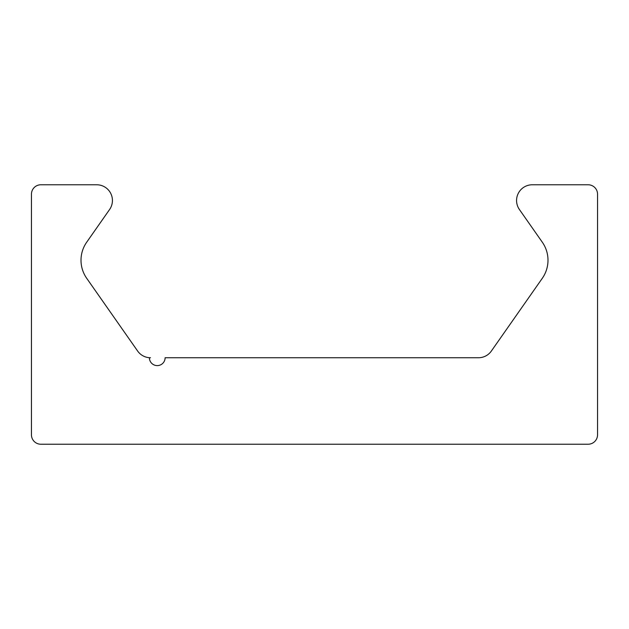 <?xml version="1.0" encoding="UTF-8"?>
<svg xmlns="http://www.w3.org/2000/svg" width="629" height="629" viewBox="0 0 629 629"><rect width="100%" height="100%" fill="white"/><g stroke="black" fill="none" stroke-linecap="round" stroke-linejoin="round"><path stroke-width="0.94" d="M165.113 357.744L478.48 357.744A15.725 15.725 0 0 0 491.367 351.037L542.308 278.285A31.45 31.45 0 0 0 542.308 242.212L519.412 209.512A15.725 15.725 0 0 1 532.291 184.769L588.115 184.769A9.435 9.435 0 0 1 597.55 194.204L597.55 434.796A9.435 9.435 0 0 1 588.115 444.231L40.885 444.231A9.435 9.435 0 0 1 31.45 434.796L31.45 194.204A9.435 9.435 0 0 1 40.885 184.769L96.709 184.769A15.725 15.725 0 0 1 109.588 209.512L86.692 242.212A31.45 31.45 0 0 0 86.692 278.285L137.633 351.037A15.725 15.725 0 0 0 150.52 357.744L149.387 357.744A7.862 7.862 0 0 0 157.25 365.606A7.862 7.862 0 0 0 165.113 357.744"/></g></svg>
